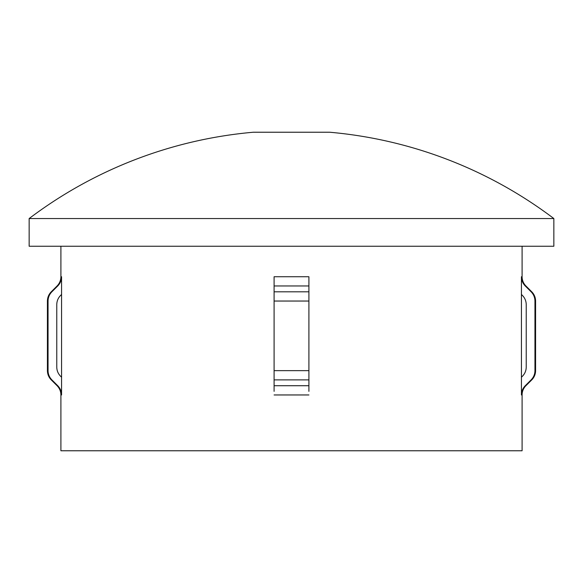 <?xml version="1.0" encoding="UTF-8"?>
<svg xmlns="http://www.w3.org/2000/svg" width="583" height="583" viewBox="0 0 583 583"><rect width="100%" height="100%" fill="white"/><g stroke="black" fill="none" stroke-linecap="round" stroke-linejoin="round"><path stroke-width="0.87" d="M553.85 218.552A435.071 435.071 0 0 0 329.672 132.232L253.328 132.232A435.071 435.071 0 0 0 29.15 218.552L29.15 246.245L553.85 246.245L553.85 218.552L29.15 218.552M308.903 294.451L308.903 276.736L274.097 276.736L274.097 391.346M308.903 391.346L308.903 291.806L274.097 291.806L274.097 294.451M60.909 246.245L60.909 276.736C60.858 280.321 59.583 283.396 57.09 285.969L51.246 291.806L51.88 291.806L57.732 285.969C60.238 283.404 61.514 280.321 61.565 276.736L61.565 394.953C61.514 391.368 60.238 388.293 57.732 385.72L51.88 379.883C49.373 377.296 48.09 374.22 48.046 370.65L47.42 370.65L47.42 301.039C47.478 297.454 48.753 294.379 51.246 291.806M61.565 394.953L60.909 394.953L60.909 450.768L522.091 450.768L522.091 394.953A13.052 13.052 0 0 1 525.91 385.72L525.268 385.72C522.769 388.278 521.494 391.353 521.435 394.953L521.435 377.237L522.397 376.275C524.897 373.71 526.179 370.635 526.23 367.05L526.23 304.639C526.179 301.061 524.897 297.986 522.397 295.413L521.435 294.451L521.435 377.237M522.091 246.245L522.091 276.736L521.435 276.736L521.435 294.451M522.091 276.736A13.052 13.052 0 0 0 525.91 285.969L531.754 291.806A13.052 13.052 0 0 1 535.58 301.039L535.58 370.65A13.052 13.052 0 0 1 531.754 379.883L531.12 379.883L525.268 385.72M521.435 276.736C521.486 280.321 522.762 283.396 525.268 285.969L531.12 291.806C533.62 294.379 534.903 297.454 534.954 301.039L534.954 370.65C534.91 374.22 533.627 377.296 531.12 379.883M57.732 385.72L57.09 385.72L51.246 379.883C48.753 377.31 47.478 374.235 47.42 370.65M61.565 294.451L60.603 295.413C58.111 297.971 56.828 301.047 56.77 304.639L56.77 367.05C56.821 370.628 58.103 373.703 60.603 376.275L61.565 377.237M48.046 370.65L48.046 301.039C48.105 297.447 49.38 294.364 51.88 291.806M308.903 394.953L274.097 394.953M61.565 276.736L60.909 276.736M522.091 394.953L521.435 394.953M525.91 285.969L525.268 285.969M308.903 285.969L274.097 285.969M57.732 285.969L57.09 285.969M308.903 301.039L274.097 301.039M48.046 301.039L47.42 301.039M308.903 370.65L274.097 370.65M308.903 379.883L274.097 379.883M51.88 379.883L51.246 379.883M308.903 385.72L274.097 385.72M531.754 291.806L531.12 291.806M535.58 301.039L534.954 301.039M535.58 370.65L534.954 370.65M60.909 394.953C60.858 391.368 59.583 388.293 57.09 385.72M525.91 385.72L531.754 379.883"/></g></svg>
